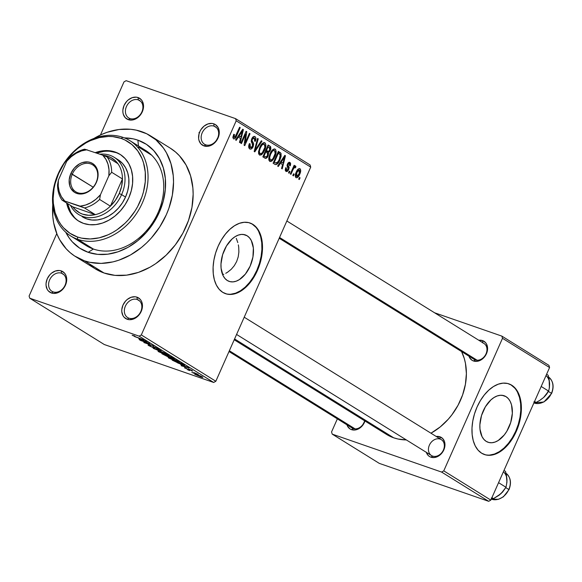 <?xml version="1.0" encoding="UTF-8"?>
<svg xmlns="http://www.w3.org/2000/svg" width="582" height="582" viewBox="0 0 582 582"><rect width="100%" height="100%" fill="white"/><g stroke="black" fill="none" stroke-linecap="round" stroke-linejoin="round"><path stroke-width="0.87" d="M214.045 126.141A10.287 8.09 -58.1 0 0 202.194 132.812A10.287 8.09 -58.1 0 0 205.766 144.838L204.027 145.929A12.157 9.559 121.9 0 1 199.808 131.721A12.157 9.559 121.9 0 1 213.82 123.835L214.045 126.141L216.453 127.64L214.045 126.141A10.287 8.09 121.9 0 1 215.333 126.752A10.287 8.09 121.9 0 1 217.224 138.974A10.287 8.09 121.9 0 1 205.766 144.838A10.287 8.09 121.9 0 1 204.478 144.227A10.287 8.09 121.9 0 1 202.587 132.005A10.287 8.09 121.9 0 1 214.045 126.141L213.82 123.835L211.95 123.428L207.934 123.937L204.064 126.112L200.935 129.626L199.808 131.721L199.029 133.933L198.622 138.392L199.015 140.458L200.914 143.878L204.027 145.929L207.89 146.3L209.92 145.82L211.913 144.925L215.478 142.03L218.825 135.824L219.225 131.372L218.061 127.451L215.507 124.664L213.82 123.835A12.157 9.559 121.9 0 1 218.039 138.043A12.157 9.559 121.9 0 1 204.027 145.929L205.766 144.838A10.287 8.09 -58.1 0 0 217.617 138.167A10.287 8.09 -58.1 0 0 214.045 126.141M137.236 299.49A10.287 8.09 -58.1 0 0 125.377 306.161A10.287 8.09 -58.1 0 0 128.949 318.179L127.218 319.271A12.157 9.559 121.9 0 1 122.991 305.063A12.157 9.559 121.9 0 1 137.003 297.176L137.236 299.49L139.636 300.981L137.236 299.49A10.287 8.09 121.9 0 1 138.516 300.101A10.287 8.09 121.9 0 1 140.415 312.323A10.287 8.09 121.9 0 1 128.949 318.179A10.287 8.09 121.9 0 1 127.662 317.568A10.287 8.09 121.9 0 1 125.77 305.346A10.287 8.09 121.9 0 1 137.236 299.49L137.003 297.176L135.133 296.776L131.117 297.286L127.247 299.461L125.559 301.076L122.991 305.063L121.813 309.529L121.813 311.734L122.977 315.655L124.097 317.219L127.218 319.271L129.088 319.678L133.103 319.169L136.974 316.994L138.661 315.371L141.23 311.385L142.408 306.918L142.015 302.647L141.244 300.799L140.124 299.228L137.003 297.176A12.157 9.559 121.9 0 1 141.23 311.385A12.157 9.559 121.9 0 1 127.218 319.271L128.949 318.179A10.287 8.09 -58.1 0 0 140.808 311.508A10.287 8.09 -58.1 0 0 137.236 299.49M61.496 273.22A10.287 8.09 -58.1 0 0 49.637 279.891A10.287 8.09 -58.1 0 0 53.209 291.909L51.478 293.001A12.157 9.559 121.9 0 1 47.251 278.793A12.157 9.559 121.9 0 1 61.263 270.906L61.496 273.22L63.896 274.711L61.496 273.22A10.287 8.09 121.9 0 1 62.776 273.831A10.287 8.09 121.9 0 1 64.675 286.053A10.287 8.09 121.9 0 1 53.209 291.909A10.287 8.09 121.9 0 1 51.922 291.298A10.287 8.09 121.9 0 1 50.03 279.076A10.287 8.09 121.9 0 1 61.496 273.22L61.263 270.906L59.393 270.506L55.377 271.016L51.507 273.191L49.819 274.806L47.251 278.793L46.073 283.259L46.073 285.464L47.237 289.385L48.357 290.949L51.478 293.001L53.348 293.408L57.363 292.899L61.234 290.724L62.921 289.101L65.49 285.115L66.668 280.648L66.275 276.377L65.504 274.529L64.384 272.958L61.263 270.906A12.157 9.559 121.9 0 1 65.49 285.115A12.157 9.559 121.9 0 1 51.478 293.001L53.209 291.909A10.287 8.09 -58.1 0 0 65.068 285.238A10.287 8.09 -58.1 0 0 61.496 273.22M138.305 99.871A10.287 8.09 -58.1 0 0 126.454 106.542A10.287 8.09 -58.1 0 0 130.026 118.568L128.287 119.659A12.157 9.559 121.9 0 1 124.068 105.451A12.157 9.559 121.9 0 1 138.08 97.565L138.305 99.871L140.713 101.37L138.305 99.871A10.287 8.09 121.9 0 1 139.593 100.49A10.287 8.09 121.9 0 1 141.484 112.704A10.287 8.09 121.9 0 1 130.026 118.568A10.287 8.09 121.9 0 1 128.738 117.957A10.287 8.09 121.9 0 1 126.847 105.735A10.287 8.09 121.9 0 1 138.305 99.871L138.08 97.565L136.21 97.158L132.194 97.667L128.324 99.842L126.636 101.464L124.068 105.451L122.889 109.918L122.889 112.122L123.275 114.188L125.174 117.608L128.287 119.659L132.15 120.03L134.18 119.55L136.173 118.655L139.738 115.76L142.306 111.773L143.085 109.561L143.485 105.102L142.321 101.181L141.2 99.617L138.08 97.565A12.157 9.559 121.9 0 1 142.306 111.773A12.157 9.559 121.9 0 1 128.287 119.659L130.026 118.568A10.287 8.09 -58.1 0 0 141.884 111.897A10.287 8.09 -58.1 0 0 138.305 99.871M236.285 238.373L237.812 242.607L236.285 238.373M238.351 244.877L238.715 247.212L238.351 244.877M238.882 252.05L238.715 247.212L238.882 252.05L238.205 256.88L238.882 252.05M236.663 261.507L238.205 256.88L236.663 261.507L234.284 265.712L236.663 261.507M231.243 269.284L234.284 265.712L231.243 269.284L227.664 272.165L231.243 269.284M225.758 273.3L227.664 272.165L225.758 273.3M222.644 274.697L223.801 274.238L222.644 274.697M247.132 235.783A24.604 14.957 -70.9 0 1 250.777 264.621A24.604 14.957 -70.9 0 1 229.163 281.397A24.604 14.957 -70.9 0 1 227.315 280.517L224.987 278.516L223.124 275.744L221.087 268.295L220.985 263.908L222.63 254.647L226.5 245.924L232 239.057L235.106 236.663L238.293 235.099L241.443 234.415L244.425 234.648L247.132 235.783L249.46 237.776L251.315 240.555L253.359 248.005L252.937 256.997L250.129 266.17L245.349 274.115L239.34 279.629L236.154 281.201L233.004 281.877L230.021 281.644L227.315 280.517A24.604 14.957 -70.9 0 1 223.67 251.671A24.604 14.957 -70.9 0 1 245.284 234.902A24.604 14.957 -70.9 0 1 247.132 235.783L243.291 234.451L247.132 235.783M225.241 293.568A37.394 22.734 109.1 0 0 257.906 267.771A37.394 22.734 109.1 0 0 252.282 224.157L252.843 224.354A37.394 22.734 -70.9 0 1 258.379 268.186A37.394 22.734 -70.9 0 1 225.532 293.677A37.394 22.734 -70.9 0 1 222.724 292.331L219.181 289.305L216.366 285.078L214.365 279.833L213.267 273.758L213.107 267.094L213.9 260.089L215.609 253.025L218.17 246.157L221.487 239.762L225.43 234.08L229.846 229.33L234.568 225.692L239.413 223.313L244.193 222.28L248.732 222.63L252.843 224.354L256.386 227.387L259.201 231.607L261.202 236.852L262.3 242.927L262.46 249.591L261.667 256.597L259.958 263.668L257.397 270.528L254.079 276.923L250.136 282.612L245.72 287.363L240.999 290.993L236.154 293.372L231.374 294.405L226.835 294.055L222.724 292.331A37.394 22.734 -70.9 0 1 217.188 248.499A37.394 22.734 -70.9 0 1 250.034 223.015A37.394 22.734 -70.9 0 1 252.843 224.354L252.282 224.157A37.394 22.734 109.1 0 0 249.751 222.913M468.896 355.937L469.609 357.654L471.966 360.222L473.522 360.993L475.254 359.902A9.348 7.355 -58.1 0 0 486.035 353.834A9.348 7.355 -58.1 0 0 482.784 342.907A9.348 7.355 121.9 0 1 483.955 343.46A9.348 7.355 121.9 0 1 485.672 354.569A9.348 7.355 121.9 0 1 475.254 359.902L473.522 360.993L477.087 361.335L480.797 360.069L482.529 358.883L485.41 355.646L487.178 351.666L487.549 347.556L486.472 343.94L485.432 342.492L482.558 340.594L482.769 342.725L482.558 340.594L478.833 340.281A11.218 8.825 121.9 0 1 482.558 340.594A11.218 8.825 121.9 0 1 486.457 353.711A11.218 8.825 121.9 0 1 473.522 360.993A11.218 8.825 121.9 0 1 468.961 356.162M440.159 439.097A9.348 7.355 -58.1 0 0 429.385 445.157A9.348 7.355 -58.1 0 0 432.63 456.092L430.898 457.176A11.218 8.825 121.9 0 1 426.337 452.352M439.934 436.784L440.145 438.915L439.934 436.784L436.202 436.471A11.218 8.825 121.9 0 1 439.934 436.784A11.218 8.825 121.9 0 1 443.833 449.901A11.218 8.825 121.9 0 1 430.898 457.176L434.463 457.517L438.173 456.259L441.462 453.582L443.833 449.901L444.917 445.776L444.561 441.84L442.807 438.683L439.934 436.784M346.879 424.598L347.592 426.308L349.957 428.883L351.506 429.647L353.245 428.556A9.348 7.355 -58.1 0 0 364.623 420.793A9.348 7.355 121.9 0 1 353.245 428.556L351.506 429.647A11.218 8.825 121.9 0 1 346.952 424.816M80.272 240.897A56.09 44.123 -58.1 0 0 93.382 249.045L88.18 252.312A61.699 48.532 121.9 0 1 65.773 232.269L69.302 238.125L72.364 241.901L79.632 248.107L88.18 252.312L93.382 249.045A56.09 44.123 121.9 0 1 86.376 245.706L70.684 235.957A56.09 44.123 121.9 0 1 60.353 169.297A56.09 44.123 121.9 0 1 122.882 137.33A56.09 44.123 -58.1 0 0 58.207 173.72A56.09 44.123 -58.1 0 0 77.697 239.297L77.464 236.983A54.221 42.653 121.9 0 1 58.629 173.596A54.221 42.653 121.9 0 1 121.143 138.414L122.882 137.33A56.09 44.123 121.9 0 1 129.888 140.669A56.09 44.123 121.9 0 1 140.218 207.323A56.09 44.123 121.9 0 1 77.697 239.297A56.09 44.123 121.9 0 1 70.684 235.957M137.89 140.153L138.465 145.995L137.89 140.153L146.438 144.358L153.706 150.563L159.417 158.522L163.338 167.929L165.324 178.419L165.31 189.601L163.28 201.037L159.323 212.285L153.583 222.921L146.286 232.524L137.716 240.737L128.193 247.241L118.088 251.78L107.786 254.189L97.689 254.37L88.18 252.312A61.699 48.532 121.9 0 0 159.323 212.285A61.699 48.532 121.9 0 0 137.89 140.153A61.699 48.532 121.9 0 0 124.41 137.898L133.234 138.843L137.89 140.153M138.567 147.079L151.676 155.219L138.567 147.079A56.09 44.123 121.9 0 1 145.58 150.418A56.09 44.123 121.9 0 1 155.911 217.071A56.09 44.123 121.9 0 1 93.382 249.045A56.09 44.123 -58.1 0 0 158.057 212.656A56.09 44.123 -58.1 0 0 138.567 147.079M95.113 268.746L104.032 272.994A71.048 55.887 -58.1 0 0 183.228 232.502A71.048 55.887 -58.1 0 0 170.148 148.068L150.534 135.882A71.048 55.887 121.9 0 1 163.615 220.316A71.048 55.887 121.9 0 1 84.419 260.809L104.032 272.994L114.981 275.366L126.607 275.155L138.465 272.383L150.098 267.153L155.692 263.675L166.161 255.163L175.342 244.855L182.886 233.142L188.495 220.483L191.958 207.359L193.144 194.279L192.86 187.913L190.569 175.822L186.051 164.99L179.482 155.831L175.502 151.989L170.111 148.046M75.536 256.582A71.048 55.887 121.9 0 1 52.773 204.726L52.824 216.737L53.682 222.913L57.101 234.422L59.633 239.66L66.203 248.82L70.182 252.661L74.569 255.964L84.419 260.809A71.048 55.887 121.9 0 1 75.536 256.582L95.15 268.768A71.048 55.887 -58.1 0 0 104.032 272.994L84.419 260.809L89.781 262.315L101.123 263.399L112.923 261.9L118.852 260.198L130.484 254.967L141.455 247.481L146.548 242.978L151.327 238.023L159.73 226.958L166.336 214.714L168.882 208.298L172.345 195.174L173.531 182.093L173.247 175.728L170.955 163.637L166.437 152.804L163.397 147.995L155.889 139.796L146.737 133.773L136.29 130.15L130.703 129.284L119.077 129.495L107.219 132.267L101.348 134.588L93.957 138.436A71.048 55.887 121.9 0 1 141.652 131.656A71.048 55.887 121.9 0 1 150.534 135.882M234.219 339.772L386.441 434.354A57.96 45.592 -58.1 0 0 393.687 437.802A57.96 45.592 -58.1 0 0 406.331 439.919L398.059 439.032L393.687 437.802L234.582 338.942L393.687 437.802L386.412 434.332M430.964 433.212A57.96 45.592 -58.1 0 0 461.584 351.572L464.291 358.534L465.454 363.357L466.386 373.586L465.418 384.258L462.595 394.967L458.019 405.29L451.865 414.842L448.271 419.215L440.218 426.926L430.964 433.212M244.214 317.205L441.331 439.65A9.348 7.355 121.9 0 1 443.048 450.759A9.348 7.355 121.9 0 1 432.63 456.092A9.348 7.355 121.9 0 1 431.458 455.531L236.576 334.439M353.245 428.556A9.348 7.355 121.9 0 1 352.074 427.996L229.002 351.528M475.254 359.902A9.348 7.355 121.9 0 1 474.083 359.341L279.2 238.256M506.02 396.648A24.604 14.957 -70.9 0 1 509.665 425.486A24.604 14.957 -70.9 0 1 488.051 442.255A24.604 14.957 -70.9 0 1 486.203 441.374L483.875 439.381L482.02 436.602L479.975 429.152L479.874 424.765L481.518 415.504L485.388 406.782L490.888 399.914L493.994 397.528L497.181 395.956L500.331 395.28L503.314 395.513L506.02 396.648L508.348 398.641L510.203 401.413L511.52 404.868L512.349 413.249L510.705 422.51L506.835 431.24L504.245 434.972L498.228 440.494L495.042 442.058L491.892 442.742L488.909 442.509L486.203 441.374A24.604 14.957 -70.9 0 1 482.558 412.536A24.604 14.957 -70.9 0 1 504.172 395.76A24.604 14.957 -70.9 0 1 506.02 396.648L502.179 395.309L506.02 396.648M484.129 454.433A37.394 22.734 109.1 0 0 516.794 428.628A37.394 22.734 109.1 0 0 511.171 385.022L511.731 385.211A37.394 22.734 -70.9 0 1 517.267 429.043A37.394 22.734 -70.9 0 1 484.42 454.535A37.394 22.734 -70.9 0 1 481.612 453.189L478.077 450.162L475.254 445.943L473.253 440.69L472.155 434.623L471.995 427.952L472.788 420.953L474.497 413.882L477.058 407.014L480.376 400.62L484.319 394.938L488.734 390.187L493.456 386.55L498.301 384.171L503.081 383.138L507.62 383.487L511.731 385.211L515.274 388.245L518.096 392.464L520.09 397.71L521.188 403.784L521.348 410.456L520.555 417.454L518.846 424.525L516.285 431.393L512.968 437.788L509.032 443.469L504.609 448.22L499.887 451.858L495.042 454.236L490.262 455.269L485.73 454.92L481.612 453.189A37.394 22.734 -70.9 0 1 476.076 409.364A37.394 22.734 -70.9 0 1 508.93 383.873A37.394 22.734 -70.9 0 1 511.731 385.211L511.171 385.022A37.394 22.734 109.1 0 0 508.639 383.778M215.835 381.254L310.723 167.121L236.197 120.809L141.31 334.941L215.835 381.254L213.681 382.461L139.149 336.156L29.747 298.21L104.28 344.522L213.681 382.461L104.28 344.522L29.747 298.21L29.1 296.027L56.767 233.6L29.1 296.027L29.747 298.21L139.149 336.156L141.31 334.941L139.149 336.156L213.681 382.461L215.835 381.254L310.723 167.121L310.075 164.932L235.55 118.626L126.149 80.68L235.55 118.626L236.197 120.809L141.31 334.941L215.835 381.254M294.179 174.178L293.43 175.88L292.804 175.488L293.554 173.792L294.179 174.178L293.554 173.792L292.804 175.488L293.43 175.88L294.179 174.178L293.488 173.938L294.179 174.178M295.576 165.986L294.15 167.056L293.466 166.816L294.15 167.056L294.768 165.674L294.143 165.288L290.309 173.938L290.935 174.331L292.921 169.842L292.229 169.602L292.921 169.842L290.935 174.331L290.309 173.938L294.143 165.288L294.768 165.674L294.15 167.056L295.409 165.928L295.969 166.816L295.241 167.943L294.761 167.463L294.106 167.776L292.921 169.842L293.815 168.147L294.856 167.507L295.241 167.943L295.969 166.816L295.496 165.95M289.901 171.523L289.145 173.218L288.527 172.832L289.276 171.13L289.901 171.523L289.276 171.13L288.527 172.832L289.145 173.218L289.901 171.523L289.21 171.283L289.901 171.523M289.909 162.465L289.356 162.269L289.909 162.465L287.413 164.059L287.995 169.413L286.555 170.228L285.231 169.769L286.555 170.228L286.366 167.943L285.675 167.711L285.966 171.443L288.716 169.58L288.025 169.34L288.716 169.58L287.435 171.341L286.126 171.53L285.275 170.388L285.675 167.711L286.366 167.943L286.097 169.326L286.555 170.228L287.312 170.264L288.148 168.969L287.028 165.666L287.923 163.149L288.941 162.327L290.178 162.676L290.651 163.782L290.258 165.834L289.567 165.601L289.385 163.709L288.737 163.593L288.112 164.27L288.039 165.244L289.167 167.514L288.716 169.58L287.995 165.106L288.112 164.27L289.385 163.709L289.567 165.601L290.258 165.834L289.654 162.334M280.415 163.266L278.305 166.481L277.65 166.074L284.816 155.358L285.471 155.765L282.197 168.896L281.543 168.496L282.576 164.604L280.415 163.266L282.576 164.604L281.543 168.496L282.197 168.896L285.471 155.765L284.816 155.358L277.65 166.074L278.305 166.481L280.415 163.266L279.695 163.011L280.415 163.266M269.735 161.352L272.325 160.647L270.812 160.123L272.325 160.647L274.842 156.762L274.151 156.522L274.842 156.762C276.406 153.532 276.508 150.993 275.148 149.152L274.522 148.934L275.148 149.152C273.053 148.868 271.321 150.454 269.961 153.91L268.768 158.377L269.735 161.352L268.92 160.203L268.819 157.817L270.986 151.887L272.609 149.792L274.166 148.941L275.664 149.669L276.137 151.509L275.635 154.645L273.722 158.893L271.663 161.178L270.055 161.505M259.485 154.987L262.075 154.274L260.554 153.75L262.075 154.274L264.592 150.389L263.893 150.149L264.592 150.389C266.156 147.159 266.258 144.62 264.897 142.779L264.272 142.568L264.897 142.779C262.795 142.495 261.071 144.081 259.71 147.544L258.517 152.004L259.485 154.987L258.663 153.83L258.568 151.444L260.736 145.515L262.358 143.419L263.915 142.575L265.414 143.296L265.887 145.144L265.385 148.272L263.471 152.528L261.413 154.805L259.805 155.139M233.462 138.814C234.772 139.018 235.834 137.985 236.641 135.722L235.95 135.482L236.641 135.722L240.221 127.647L239.595 127.254L235.179 136.966L234.11 137.447L232.887 137.025L234.11 137.447L234.451 134.507L233.753 134.267L232.858 137.367L233.462 138.814L232.858 137.367L233.753 134.267L234.451 134.507L233.855 137.097L234.924 137.265L239.595 127.254L240.221 127.647L236.016 137.017L234.822 138.64L233.688 138.923M238.336 137.119L236.227 140.335L235.572 139.927L242.738 129.211L243.392 129.619L240.119 142.757L239.464 142.35L240.497 138.458L238.336 137.119L240.497 138.458L239.464 142.35L240.119 142.757L243.392 129.619L242.738 129.211L235.572 139.927L236.227 140.335L238.336 137.119L237.616 136.865L238.336 137.119M245.669 134.064L241.45 143.587L240.832 143.194L246.099 131.299L246.768 131.714L245.175 142.888L249.402 133.351L250.027 133.736L244.753 145.631L244.084 145.216L245.669 134.064L244.084 145.216L244.753 145.631L250.027 133.736L249.402 133.351L245.175 142.888L246.768 131.714L246.099 131.299L240.832 143.194L241.45 143.587L245.669 134.064L244.986 133.824L245.669 134.064M254.989 136.625L254.341 136.399L254.989 136.625C253.774 136.086 252.704 136.799 251.766 138.778L252.53 146.293L250.362 147.544L248.689 146.962L250.362 147.544L250.1 143.834L249.409 143.601C248.361 146.038 248.456 147.806 249.693 148.905C250.988 149.516 252.144 148.766 253.163 146.657L252.472 146.417L253.163 146.657L251.533 148.817L249.693 148.905L248.674 146.759L249.249 143.987L250.1 143.834L249.627 146.053L250.078 147.304L251.191 147.712L252.21 146.897L252.821 144.802L251.337 141.797L251.359 140.015L252.428 137.607L253.73 136.494L255.353 136.923L255.92 138.523L255.294 141.346L254.603 141.113L255.003 139.003L254.392 138.029L253.17 138.101L252.239 139.535L252.115 140.975L253.672 143.98L253.163 146.657L253.476 143.237L252.035 140.546L252.377 139.207L254.392 138.029L254.603 141.113L255.294 141.346C256.211 139.156 256.109 137.585 254.989 136.625L254.676 136.472M262.002 141.179L254.77 151.858L254.159 151.48L257.579 138.436L258.226 138.836L255.04 150.251L261.347 140.771L262.002 141.179L261.347 140.771L255.04 150.251L258.226 138.836L257.579 138.436L254.159 151.48L254.77 151.858L262.002 141.179L261.245 140.917L262.002 141.179M264.781 158.078C266.076 158.77 267.225 157.998 268.229 155.765L267.538 155.525L268.229 155.765L267.902 156.442L265.879 158.384L262.846 156.878L268.12 144.983L270.674 146.766L270.856 148.999L269.895 151.247L268.673 152.317L268.229 155.765L268.673 152.317L270.448 150.243L270.063 146.191L268.12 144.983L262.846 156.878L265.261 158.311M274.93 164.386C276.945 164.837 278.618 163.324 279.957 159.839L279.265 159.599L279.957 159.839L279.476 160.858L276.654 164.488L275.235 164.546L273.103 163.251L278.371 151.356L281.011 153.27L281.113 156.434L279.957 159.839L281.011 153.27L278.371 151.356L273.103 163.251L275.366 164.597M299.963 168.707L299.483 168.54L299.963 168.707C298.45 168.467 297.213 169.602 296.238 172.105C295.052 174.476 294.972 176.331 295.991 177.67C297.518 177.896 298.777 176.732 299.752 174.178L299.061 173.938L299.752 174.178L299.01 175.662L297.016 177.75L295.78 177.51L295.256 176.026L296.973 170.642L298.399 168.918L299.483 168.54L300.341 169.071L300.69 170.315L299.752 174.178C300.901 171.843 300.974 170.017 299.963 168.707L299.723 168.591M300.065 177.837L299.308 179.532L298.69 179.147L299.439 177.445L300.065 177.837L299.439 177.445L298.69 179.147L299.308 179.532L300.065 177.837L299.374 177.597L300.065 177.837M123.988 81.895L100.46 134.988L123.988 81.895L126.149 80.68L123.988 81.895M193.901 373.251L191.871 372.378L193.901 373.251M193.704 372.502L198.244 374.408L193.704 372.502M189.623 370.596L187.593 369.723L189.623 370.596M188.794 369.868L184.472 367.708L187.993 369.417L188.481 369.541L188.182 368.879L191.238 370.072L192.686 371.127L189.674 369.534L189.95 370.167L188.794 369.868L189.674 369.534L191.754 370.872L192.344 370.676L188.903 369.097L187.993 369.417L185.127 367.795L188.794 369.868L189.106 369.17L188.794 369.868M180.842 364.725L189.092 367.955L181.264 365.787L183.003 366.063L180.842 364.725L183.003 366.063L181.264 365.787L189.092 367.955L180.842 364.725M168.744 358.046L168.205 357.457L169.638 357.734L175.619 359.945L179.285 361.858L178.332 361.968L168.744 358.046L176.179 361.284C179.009 362.295 179.889 362.382 178.827 361.538L171.246 358.25L168.496 357.464L168.744 358.046L168.962 357.552L168.744 358.046L168.496 357.464M158.493 351.673L157.955 351.084L159.388 351.361L165.368 353.572L168.838 355.34L169.115 355.762L168.082 355.595L158.493 351.673L165.928 354.911C168.758 355.922 169.638 356.009 168.569 355.173L160.996 351.877L158.246 351.099L158.493 351.673L158.711 351.186L158.493 351.673L158.246 351.099M133.649 335.923L134.937 336.163L134.187 335.727L132.478 335.508L134.187 335.727L134.937 336.163L133.482 335.807L134.675 336.44L143.834 339.837L134.798 336.643L143.834 339.837L135.068 336.6L133.554 335.516M138.763 338.579L147.013 341.809L139.185 339.641L140.924 339.917L138.763 338.579L140.924 339.917L139.185 339.641L147.013 341.809L138.763 338.579M148.381 343.198L139.898 340.084L149.72 343.489L145.144 342.813L153.641 345.926L143.819 342.522L148.381 343.198L143.819 342.522L153.641 345.926L145.144 342.813L149.72 343.489L140.524 340.47L148.381 343.198M149.909 346.021L150.702 345.89L149.952 345.453C147.981 344.777 147.566 344.828 148.701 345.592L153.495 347.789L148.141 344.973L149.952 345.453L150.702 345.89L149.487 345.577L149.763 345.934L153.044 347.461L153.655 347.534L152.848 346.632L155.336 347.403L159.206 349.586L154.79 347.352L153.946 347.141L154.907 348.131L153.495 347.789L154.885 348.007L153.983 347.127L154.79 347.352L157.533 348.633L156.856 348.734L157.613 349.164C159.359 349.76 159.708 349.709 158.668 349.018L154.201 346.981L152.855 347.396L149.909 346.021L149.552 345.322M165.615 353.369L153.226 348.371L161.199 350.626L154.645 348.931L165.615 353.369L154.645 348.931L161.199 350.626L153.226 348.371L165.615 353.369M168.635 357.152L161.92 353.769L171.741 357.173L174.28 358.934L168.635 357.152L172.927 358.585C174.455 359.101 174.702 359.036 173.676 358.381L171.741 357.173L161.92 353.769L168.635 357.152M181.322 364.463L172.17 360.142L181.991 363.546L184.625 365.321L181.657 364.579L184.545 365.183L181.991 363.546L172.17 360.142L181.322 364.463M200.514 376.743L194.534 373.971L200.484 375.943L202.863 377.303L200.514 376.743C202.58 377.485 203.205 377.543 202.398 376.925L196.963 374.561C194.846 373.797 194.199 373.731 194.999 374.357L195.159 373.993L194.999 374.357L200.514 376.743M337.356 418.858L331.558 431.939L337.356 418.858M379.282 463.374L488.684 501.32L441.614 472.075L332.213 434.128L379.282 463.374L332.213 434.128L331.558 431.939L332.213 434.128L441.614 472.075L443.768 470.86L490.837 500.105L549.575 367.548L502.506 338.302L443.768 470.86L441.614 472.075L488.684 501.32L379.282 463.374M548.928 365.365L501.859 336.112L434.572 312.774L501.859 336.112L502.506 338.302L443.768 470.86L490.837 500.105L488.684 501.32L490.837 500.105L549.575 367.548L548.928 365.365L549.575 367.548L502.506 338.302L501.859 336.112L548.928 365.365M364.965 421.004A11.218 8.825 121.9 0 1 351.506 429.647L355.071 429.989L358.781 428.723L362.077 426.046L365.161 420.32M426.271 452.127L428.017 455.284L429.341 456.412L430.898 457.176L432.63 456.092A9.348 7.355 -58.1 0 0 443.215 450.439A9.348 7.355 -58.1 0 0 440.829 439.374M489.702 455.073L494.482 454.04L499.327 451.661L504.048 448.024L508.464 443.273L512.407 437.591L515.725 431.197L518.286 424.329L519.995 417.258L520.788 410.259L520.628 403.595L519.53 397.521L517.529 392.268M514.714 388.048L511.171 385.022M89.788 264.854L94.182 268.149M310.075 164.932L310.723 167.121L236.197 120.809L235.55 118.626L310.075 164.932M230.814 294.216L235.594 293.183L240.439 290.796L245.16 287.166L249.576 282.416L253.519 276.734L256.837 270.332L259.397 263.471L261.107 256.4L261.9 249.394L261.74 242.73L260.641 236.656L258.641 231.41M255.818 227.191L252.282 224.157M198.935 132.754L199.459 132.994M199.67 132.55L199.248 132.405M132.194 335.137L132.478 335.508M140.124 339.102L145.762 341.168L141.863 340.186L140.175 338.986L141.863 340.186L145.711 341.278L140.124 339.102M148.024 345.017L148.701 345.592L148.912 345.126L148.701 345.592M152.782 346.668L153.153 347.068L153.321 346.705L152.855 347.396M159.293 349.549L158.668 349.018M157.533 348.633L156.856 348.734M154.31 347.512L153.983 347.127M169.187 355.726L168.569 355.173M167.427 354.773L167.289 355.144L167.871 355.129L166.867 354.453L161.941 352.379L167.514 354.584L167.289 355.144L159.635 352.066C158.842 351.448 159.497 351.506 161.6 352.263L159.184 351.681L159.33 351.346M174.338 358.905L173.676 358.381M173.16 358.054L172.927 358.585L173.16 358.054L172.141 358.141L168.285 356.148L172.41 357.588L173.014 358.352L168.351 355.995L173 358.367M163.695 354.554L167.201 355.602L168.998 356.992L163.695 354.554M179.438 362.091L178.827 361.538M177.677 361.146L177.539 361.509L178.048 361.407L176.782 360.644L171.857 358.636L177.765 360.949L177.539 361.509L175.582 360.905L169.893 358.439C169.093 357.814 169.748 357.879 171.857 358.636L169.435 358.054L169.58 357.712M183.265 364.703L181.468 363.532L173.945 360.927L182.683 363.976L183.286 364.761L178.07 363.095L174.011 360.775L178.769 363.372L182.683 364.703L183.432 364.441M182.202 365.249L187.84 367.315L183.941 366.333L182.253 365.132L183.941 366.333L187.79 367.424L182.202 365.249M184.472 367.708L184.981 368.13M186.044 368.508L186.502 368.413M188.481 369.526L188.415 368.937L188.255 369.301L188.903 369.097M191.754 370.872L192.344 370.676M189.965 370.159L189.587 369.759M194.534 373.95L194.999 374.357M202.863 377.332L202.398 376.925M201.357 376.561L196.039 374.721L197.654 374.808L195.879 374.197M159.635 352.066L167.289 355.144M169.893 358.439L177.539 361.509M196.039 374.721L200.645 376.612L201.75 376.554M46.32 286.504L46.254 287.188M232.887 137.032L234.11 137.447M242.643 129.357L243.392 129.619L242.643 129.357M239.166 135.861L241.283 132.754L240.541 132.5L241.283 132.754L242.563 130.681L241.908 130.455L242.563 130.681L240.904 136.937L238.198 135.999L240.904 136.937L238.46 135.613L240.904 136.937L242.563 130.681L239.166 135.861M246.033 131.459L246.768 131.714L246.033 131.459M244.447 142.641L245.175 142.888L244.447 142.641M249.336 133.496L250.027 133.736L249.336 133.496M248.689 146.999L250.362 147.544M254.603 141.113L255.294 141.346L254.603 141.106M252.603 137.374L254.392 138.029M251.686 138.974L252.377 139.207L251.686 138.974M251.3 140.291L252.035 140.546L251.3 140.291M251.271 141.47L252.668 141.95L251.271 141.47M251.693 142.619L253.476 143.237L251.693 142.619M249.693 148.905L250.064 149.079M257.535 138.596L258.226 138.836L257.535 138.596M255.062 148.032L255.629 148.228L255.062 148.032M254.523 150.076L255.04 150.251L254.523 150.076M262.315 143.463L264.039 144.06L262.053 144.983L260.329 147.952C261.347 145.245 262.664 143.987 264.286 144.176L264.905 147.115L263.981 149.967C262.969 152.571 261.674 153.786 260.096 153.59L258.524 153.044L260.096 153.59C259.077 152.222 259.157 150.345 260.329 147.952L259.637 147.712L260.329 147.952L259.383 151.131L259.565 152.942L260.598 153.75L262.271 152.819L264.825 147.479L264.948 145.34L264.286 144.176M258.524 153.073L260.096 153.59M267.916 145.442L270.063 146.191L267.916 145.442M269.757 150.003L270.448 150.243L269.757 150.003M265.377 151.175L268.673 152.317L265.377 151.175M268.433 151.335L269.488 150.556L270.077 148.512L268.127 146.759L266.556 150.316L268.127 146.759L267.436 146.519L269.219 147.435L269.742 150.054L268.433 151.335L265.741 150.352L267.727 151.044M266.127 156.951L267.465 155.678L267.96 153.524L265.938 151.706L264.09 155.874L265.938 151.706L265.247 151.465L267.167 152.469L267.604 155.387L266.127 156.951L263.26 155.954L265.414 156.696M272.565 149.829L274.537 150.542L273.445 150.476L272.303 151.349L270.579 154.317C271.598 151.611 272.914 150.352 274.537 150.542L275.162 153.481L274.231 156.332C273.22 158.944 271.925 160.152 270.346 159.963L268.775 159.417L270.346 159.963C269.335 158.595 269.408 156.711 270.579 154.317L269.888 154.085L270.579 154.317L269.641 157.504L270.346 159.963M278.189 151.771L280.124 152.44L278.189 151.771M277.985 152.222L281.011 153.27L277.985 152.222M274.34 162.247L278.378 153.131L280.269 154.608L279.338 159.432L277.803 162.189L275.468 162.945L273.533 162.276L276.603 163.193L278.632 160.872L280.124 157.351L280.4 155.125L278.378 153.131L274.34 162.247M273.511 162.327L275.468 162.945M284.722 155.503L285.471 155.765L284.722 155.503M281.244 162L283.361 158.901L282.619 158.646L283.361 158.901L284.642 156.827L283.987 156.602L284.642 156.827L282.983 163.084L280.277 162.145L282.983 163.084L280.539 161.76L282.983 163.084L284.642 156.827L281.244 162M285.231 169.791L286.555 170.228M289.574 165.594L290.258 165.834L289.574 165.594M287.908 163.171L289.385 163.709M287.421 164.029L288.112 164.27L287.421 164.029M287.144 164.815L287.995 165.106L287.144 164.815M287.028 165.535L288.49 166.045L287.028 165.535M294.71 166.379L295.969 166.816L294.71 166.379M293.001 167.863L293.815 168.147L293.001 167.863M296.864 172.49L299.395 169.929L299.09 173.873L296.551 176.441L295.256 175.99L296.551 176.441L296.864 172.49L296.173 172.25L296.864 172.49L296.1 175.233L296.893 176.528L298.588 174.891L299.846 171.137L299.541 170.046L298.682 169.951L296.864 172.49M295.256 176.011L296.551 176.441M268.775 159.446L271.125 160.108L273.016 158.566L275.162 153.481L275.206 151.713L274.537 150.542M120.518 154.659A39.263 30.882 -58.1 0 0 116.102 152.622L115.12 152.011A39.263 30.882 121.9 0 1 120.03 154.346A39.263 30.882 121.9 0 1 127.262 201.008A39.263 30.882 121.9 0 1 83.488 223.386L78.046 220.709L73.427 216.766L69.796 211.703L66.61 202.98A39.263 30.882 121.9 0 0 78.585 221.051A39.263 30.882 121.9 0 0 83.488 223.386L89.541 224.696L95.965 224.579L102.519 223.052L108.95 220.163L115.01 216.024L120.467 210.8L125.108 204.682L128.76 197.916L131.277 190.758L132.572 183.483L132.58 176.368L131.314 169.689L128.818 163.702L125.188 158.639L120.561 154.688L115.12 152.011L116.102 152.622L110.049 151.313M93.382 249.045L77.697 239.297L93.382 249.045M118.51 160.014L122.475 163.404L125.581 167.74L127.727 172.869L128.811 178.594L128.797 184.698L127.691 190.932L125.53 197.065L121.609 194.628A33.654 26.474 121.9 0 1 78.599 214.46A33.654 26.474 121.9 0 1 70.524 205.41A33.654 26.474 -58.1 0 0 95.71 217.115A33.654 26.474 -58.1 0 0 121.609 194.628A33.654 26.474 -58.1 0 0 99.886 154.186A33.654 26.474 121.9 0 1 114.13 157.286L118.051 159.723A33.654 26.474 121.9 0 1 124.242 199.721A33.654 26.474 121.9 0 1 86.733 218.897A33.654 26.474 121.9 0 1 82.528 216.897M77.464 236.983L81.56 238.133L90.217 238.962L99.216 237.82L108.23 234.75L112.624 232.524L116.895 229.875L124.883 223.379L128.527 219.596L134.937 211.15L137.643 206.574L141.928 196.912L143.463 191.922L145.245 181.875L145.26 172.054L143.514 162.829L141.993 158.551L137.738 150.883L132.012 144.634L125.028 140.036L121.143 138.414L112.792 136.61L108.398 136.443L99.391 137.585L90.385 140.655L85.991 142.874L77.617 148.592L73.732 152.026L66.719 159.897L63.671 164.248L58.629 173.596L55.152 183.483L54.046 188.51L53.137 198.491L53.355 203.351L55.101 212.576L58.549 220.84L60.87 224.514L63.562 227.838L69.949 233.287L77.464 236.983L77.697 239.297A56.09 44.123 -58.1 0 0 142.364 202.907A56.09 44.123 -58.1 0 0 122.882 137.33L121.143 138.414A54.221 42.653 121.9 0 1 139.978 201.808A54.221 42.653 121.9 0 1 77.464 236.983M95.353 152.615L102.643 150.818L109.074 150.709L115.12 152.011A39.263 30.882 121.9 0 0 95.353 152.615M103.625 151.429L96.714 153.088A39.263 30.882 -58.1 0 1 116.102 152.622M79.079 221.349A39.263 30.882 -58.1 0 1 67.592 203.584L70.771 212.306L74.401 217.37M114.13 157.286A33.654 26.474 121.9 0 1 121.609 194.628L125.53 197.065L122.402 202.863L118.422 208.109L113.745 212.583L108.55 216.133L103.043 218.614L97.427 219.923L91.92 220.018L86.733 218.897L82.069 216.606M549.277 387.59L549.612 383.924L549.153 379.617L548.171 375.244L546.6 374.27L548.171 375.244L549.153 379.617L549.386 387.787L548.622 391.097L541.195 386.477L548.622 391.097L543.588 397.521A14.965 11.771 -58.1 0 0 548.099 391.242M548.106 376.721C553.22 380.621 554.384 386.208 551.62 393.476L543.915 401.98L533.905 402.926A14.957 11.764 -58.1 0 0 551.43 393.316L551.43 393.316A14.957 11.764 121.9 0 1 536.56 403.522M551.43 393.316L548.426 391.446L551.43 393.316A14.957 11.764 -58.1 0 0 548.63 377.071A14.957 11.764 121.9 0 1 551.43 393.316M549.073 380.49L549.612 383.924L549.386 387.787L548.622 391.097L546.476 394.378L543.588 397.521L540.038 400.227L536.117 402.446L534.545 401.471L536.117 402.446L533.847 401.9L536.117 402.446L540.038 400.227L543.588 397.521L546.156 394.632M540.554 399.725L543.588 397.521M549.612 383.924A14.965 11.771 -58.1 0 0 546.025 375.572M279.549 237.471L477.131 360.236L279.549 237.471M355.122 428.89L229.352 350.75L355.122 428.89M96.125 182.45A15.896 12.498 -58.1 0 0 90.603 163.869A15.896 12.498 -58.1 0 0 72.284 174.185L70.851 173.523A17.016 13.386 121.9 0 1 90.472 162.487A17.016 13.386 121.9 0 1 96.379 182.377L96.125 182.45A15.896 12.498 121.9 0 1 75.82 191.82A15.896 12.498 121.9 0 1 72.284 174.185A15.896 12.498 121.9 0 1 92.589 164.815A15.896 12.498 121.9 0 1 96.125 182.45L94.801 185.309L90.421 190.227L87.795 192.016L82.171 193.937L76.766 193.42L74.401 192.256L70.829 188.35L69.745 185.76L69.2 179.78L70.851 173.523L74.445 167.943L79.436 163.884L82.222 162.633L87.846 161.92L90.472 162.487L92.829 163.651L96.408 167.551L98.038 173.043L97.47 179.278L96.379 182.377A17.016 13.386 121.9 0 1 76.766 193.42A17.016 13.386 121.9 0 1 70.851 173.523L93.193 187.178L72.284 174.185A15.896 12.498 -58.1 0 0 77.806 192.766A15.896 12.498 -58.1 0 0 96.125 182.45M95.31 214.649A31.784 25.004 121.9 0 1 72.866 206.865L74.867 209.258L79.763 212.925L82.579 214.154L88.748 215.296L95.31 214.649L72.866 206.865L62.078 200.164L84.521 207.949L95.31 214.649L72.866 206.865L62.078 200.164A31.784 25.004 121.9 0 1 57.531 184.858A31.784 25.004 -58.1 0 0 62.078 200.164L80.127 206.152L85.59 205.039L90.967 202.682L96.001 199.19L100.46 194.708L108.849 175.786L111.657 172.265L122.446 178.965L110.398 206.159A31.784 25.004 121.9 0 1 95.31 214.649A31.784 25.004 -58.1 0 0 110.398 206.159L115.411 200.295L119.23 193.537A31.784 25.004 121.9 0 1 110.398 206.159L99.609 199.451L100.46 194.708L108.849 175.786L109.009 169.82L108.005 164.226L105.873 159.272L102.723 155.168L84.674 149.181A31.784 25.004 -58.1 0 0 69.585 157.671L66.77 161.192L58.382 180.114L57.531 184.858L58.382 180.114L58.222 186.087L59.226 191.674L61.357 196.636L64.507 200.732A29.915 23.535 121.9 0 1 58.382 180.114L66.77 161.192A29.915 23.535 121.9 0 1 87.104 149.749L81.64 150.862L76.271 153.219L71.237 156.718L66.77 161.192L69.585 157.671A31.784 25.004 121.9 0 1 84.674 149.181L102.723 155.168A29.915 23.535 121.9 0 1 108.849 175.786L111.657 172.265L122.446 178.965A31.784 25.004 121.9 0 1 119.23 193.537L121.623 186.284L122.446 178.965L110.398 206.159L99.609 199.451A31.784 25.004 121.9 0 1 84.521 207.949L95.31 214.649M121.609 194.628L119.23 193.537L121.609 194.628M117.899 163.666L115.898 161.272L111.002 157.598L108.187 156.376L103.029 155.292A31.784 25.004 121.9 0 1 117.899 163.666A31.784 25.004 121.9 0 1 122.446 178.965A31.784 25.004 -58.1 0 0 117.899 163.666L107.117 156.958L102.723 155.168L107.117 156.958A31.784 25.004 121.9 0 1 111.657 172.265A31.784 25.004 -58.1 0 0 107.117 156.958L117.899 163.666M84.521 207.949A31.784 25.004 -58.1 0 0 99.609 199.451L100.46 194.708A29.915 23.535 121.9 0 1 80.127 206.152L84.521 207.949M506.005 473.253A14.957 11.764 121.9 0 1 508.806 489.506L508.806 489.506A14.957 11.764 -58.1 0 0 506.005 473.253M505.794 487.636L508.806 489.506L505.794 487.636M491.921 497.661L493.492 498.636L491.223 498.083L493.492 498.636L491.921 497.661M506.653 483.78L506.987 480.114L506.529 475.807L505.547 471.435L503.976 470.46L505.547 471.435L506.835 477.975L506.958 482.107L505.998 487.279L498.563 482.667L505.998 487.279L500.957 493.711L493.492 498.636L499.254 495.129L503.532 490.822M497.93 495.908L502.513 492.168L505.998 487.279L506.958 482.107L506.449 476.68M505.482 472.911C510.589 476.811 511.76 482.398 508.995 489.666L503.386 496.81L498.556 499.298L491.281 499.116A14.957 11.764 -58.1 0 0 508.806 489.506A14.957 11.764 121.9 0 1 493.929 499.712M506.987 480.114A14.965 11.771 -58.1 0 0 503.401 471.762M224.965 293.481L225.532 293.677M483.86 454.338L484.42 454.535M508.362 383.676L508.93 383.873M249.474 222.819L250.034 223.015M153.67 347.57L153.968 346.901M268.229 151.298L265.712 150.425M265.814 156.9L263.239 156.005M145.58 150.418L129.888 140.669M483.955 343.46L286.853 220.993"/></g></svg>
